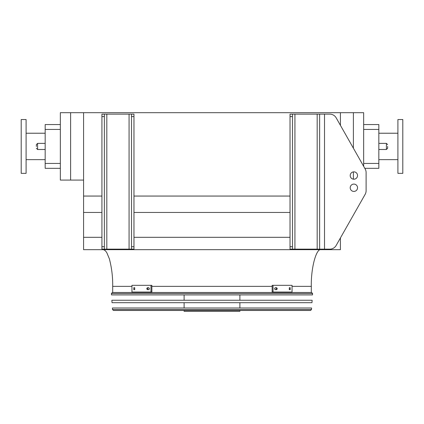 <?xml version="1.0" encoding="UTF-8"?>
<svg xmlns="http://www.w3.org/2000/svg" width="424" height="424" viewBox="0 0 424 424"><rect width="100%" height="100%" fill="white"/><g stroke="black" fill="none" stroke-linecap="round" stroke-linejoin="round"><path stroke-width="0.64" d="M363.659 124.55L378.828 124.55L378.828 168.333L364.804 168.333L365.154 168.953L336.174 117.846A7.341 7.341 0 0 0 329.787 114.13L292.481 114.13L292.481 116.573L290.032 116.573L290.032 114.13L292.481 114.13M363.659 166.319L363.659 112.683L340.424 112.683L340.424 125.345M340.424 112.683L83.576 112.683L83.576 249.672L340.424 249.672L340.424 237.944L365.154 194.335A7.341 7.341 0 0 0 366.108 190.715L366.108 172.573A7.341 7.341 0 0 0 365.154 168.953M83.576 237.323L101.924 237.323M133.968 237.323L290.032 237.323M83.576 212.456L101.924 212.456M133.968 212.456L290.032 212.456M83.576 196.063L101.924 196.063M133.968 196.063L290.032 196.063M70.612 112.683L60.34 112.683L60.34 180.078L70.612 180.078L70.612 112.683L83.576 112.683M131.949 286.364L112.689 286.364L112.689 292.481L311.311 292.481L311.311 286.364C310.877 268.207 316.256 248.029 321.101 249.672M353.388 179.167L353.388 171.89M353.388 148.204L353.388 112.683M83.576 180.078L70.612 180.078M60.34 129.442L45.172 129.442L45.172 124.55L60.34 124.55M60.34 168.333L45.172 168.333L45.172 163.441L60.34 163.441M45.172 129.442L45.172 163.441M397.908 159.652L378.828 159.652M402.8 173.352L402.8 119.536L397.908 119.536L397.908 173.352L402.8 173.352M21.2 146.444L21.2 173.352L26.092 173.352L26.092 119.536L21.2 119.536L21.2 146.444M387.631 146.444L387.631 148.278L387.631 146.444M36.369 146.444L36.369 144.611L36.369 146.444M292.481 246.71L292.481 249.158L290.032 249.158L290.032 246.71L292.481 246.71L292.481 116.573M290.032 246.71L290.032 116.573M365.154 194.335L336.174 245.438A7.341 7.341 0 0 1 329.787 249.158L319.632 249.158L319.632 114.13M357.549 175.525A3.668 3.668 0 0 0 352.042 172.351A3.668 3.668 0 0 0 352.042 178.705A3.668 3.668 0 0 0 357.549 175.525M350.208 187.758A3.668 3.668 0 0 0 355.709 190.938A3.668 3.668 0 0 0 355.709 184.583A3.668 3.668 0 0 0 350.208 187.758M319.632 249.158L292.481 249.158M366.108 190.715L366.108 172.573M357.549 187.758A3.668 3.668 0 0 0 352.042 184.583A3.668 3.668 0 0 0 352.042 190.938A3.668 3.668 0 0 0 357.549 187.758M133.968 114.13L133.968 116.573L131.52 116.573L131.52 114.13L133.968 114.13M104.368 249.158L101.924 249.158L101.924 246.71L104.368 246.71L104.368 249.158L131.52 249.158L131.52 246.71L133.968 246.71L133.968 116.573M133.968 246.71L133.968 249.158L131.52 249.158M131.52 246.71L131.52 116.573M101.924 246.71L101.924 114.13L131.52 114.13M104.368 114.13L104.368 116.573L101.924 116.573M104.368 246.71L104.368 116.573M111.411 293.525L111.507 294.924L312.493 294.924L312.589 293.525L111.411 293.525L112.387 292.481L311.614 292.481L312.589 293.525M239.889 294.924L239.889 300.245M239.889 302.694L239.889 308.01M239.889 310.458L239.889 311.317L184.111 311.317L184.111 310.458M134.71 289.666L133.777 289.666L133.777 287.711L134.71 287.711L134.71 289.666M148.649 289.666L147.51 289.666C146.545 289.014 146.545 288.362 147.51 287.711L148.649 287.711C149.64 288.362 149.64 289.014 148.649 289.666M150.976 285.326L131.949 285.326L131.949 292.051L150.976 292.051L150.976 285.326L151.85 285.326L151.85 292.051L150.976 292.051M134.647 287.711L134.647 289.666M148.379 287.711C147.409 288.362 147.409 289.014 148.379 289.666M276.49 289.666L275.351 289.666C274.36 289.014 274.36 288.362 275.351 287.711L276.49 287.711C277.46 288.362 277.46 289.014 276.49 289.666M290.223 289.666L289.29 289.666L289.29 287.711L290.223 287.711L290.223 289.666M273.024 292.051L292.051 292.051L292.051 285.326L272.15 285.326L272.15 292.051L273.024 292.051L273.024 285.326M275.621 289.666C276.591 289.014 276.591 288.362 275.621 287.711M289.354 289.666L289.354 287.711M111.867 300.245L312.133 300.245L311.963 302.694L112.037 302.694L111.867 300.245M112.397 308.01L311.603 308.01L311.497 309.546L310.522 310.458L113.478 310.458L112.503 309.546L112.397 308.01M114.03 310.458L309.971 310.458M311.311 286.364L292.051 286.364M272.15 286.364L151.85 286.364M378.828 129.442L363.659 129.442M363.659 163.441L378.828 163.441M378.828 149.502L386.412 149.502L386.412 143.386L378.828 143.386M45.172 143.386L37.588 143.386L37.588 149.502L45.172 149.502M324.524 249.158L324.524 114.13M317.184 249.158L317.184 114.13M294.924 249.158L294.924 114.13M129.076 249.158L129.076 114.13M106.816 249.158L106.816 114.13M112.503 309.546L311.497 309.546M112.689 286.364C112.837 276.994 111.724 267.793 109.35 258.757L106.864 252.81C105.587 250.727 104.267 249.683 102.9 249.672M397.908 133.231L378.828 133.231M26.092 159.652L45.172 159.652M26.092 133.231L45.172 133.231M37.588 149.502L36.369 148.278M37.588 143.386L36.369 144.611M386.412 143.386L387.631 144.611M386.412 149.502L387.631 148.278M184.111 294.924L184.111 300.245M184.111 302.694L184.111 308.01"/></g></svg>
